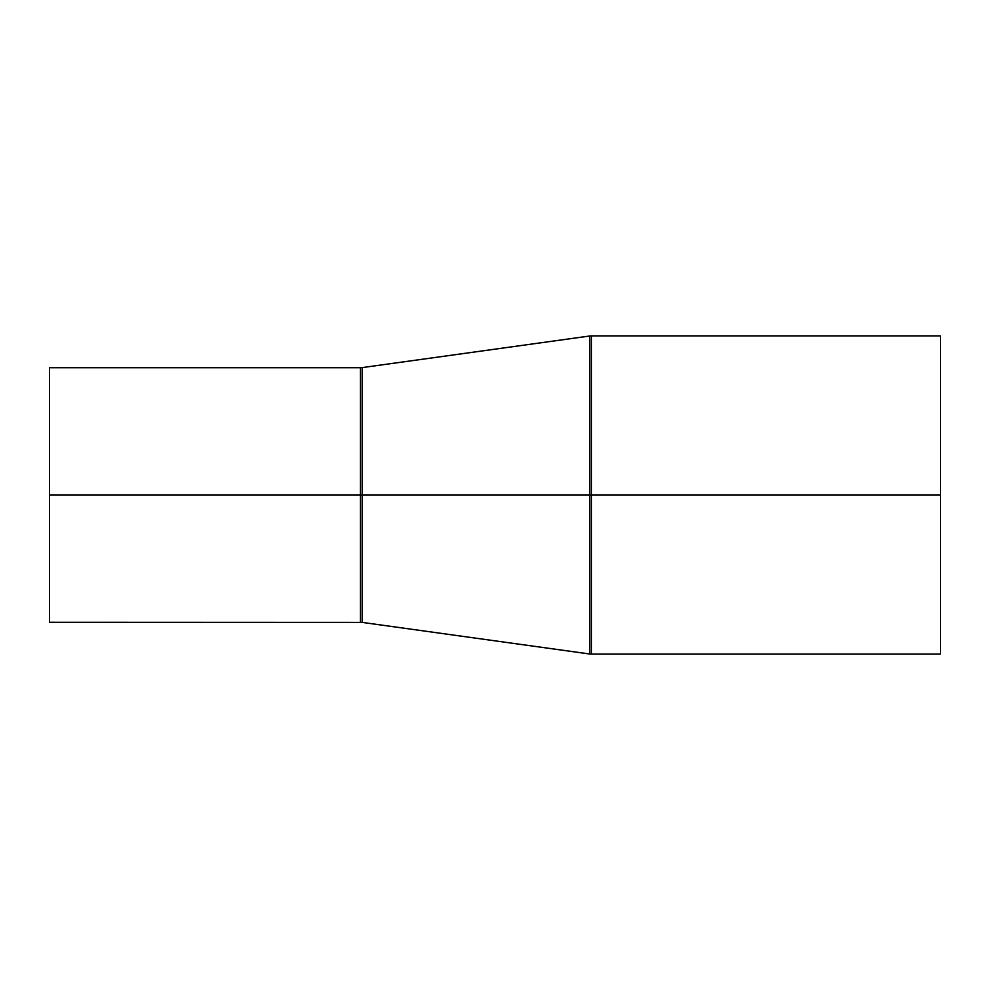 <?xml version="1.0" encoding="UTF-8"?>
<svg xmlns="http://www.w3.org/2000/svg" width="990" height="990" viewBox="0 0 990 990"><rect width="100%" height="100%" fill="white"/><g stroke="black" fill="none" stroke-linecap="round" stroke-linejoin="round"><path stroke-width="1.49" d="M49.5 495L49.5 622.289L49.5 495L360.471 495L49.5 495L49.5 367.711L49.5 495M360.471 622.289L360.471 367.711L360.471 622.289L360.471 495L362.216 495L362.216 367.599L362.216 495L360.471 495L360.471 367.711L362.216 367.599L362.216 622.401L49.5 622.289M940.5 335.895L591.339 335.895L591.339 495L940.5 495L940.5 335.895L940.5 654.105L940.5 495L591.339 495L591.339 654.105L589.595 653.982L589.595 495L362.216 495L589.595 495L589.595 653.982L589.595 495L591.339 495L591.339 654.105L591.339 495L589.595 495L589.595 336.018L589.595 495L589.595 336.018L362.216 367.599M591.339 495L591.339 335.895L591.339 495M362.216 495L362.216 622.401L362.216 495M589.595 653.982L362.216 622.401M591.339 654.105L940.5 654.105M591.339 335.895L589.595 336.018M49.5 367.711L360.471 367.711"/></g></svg>
